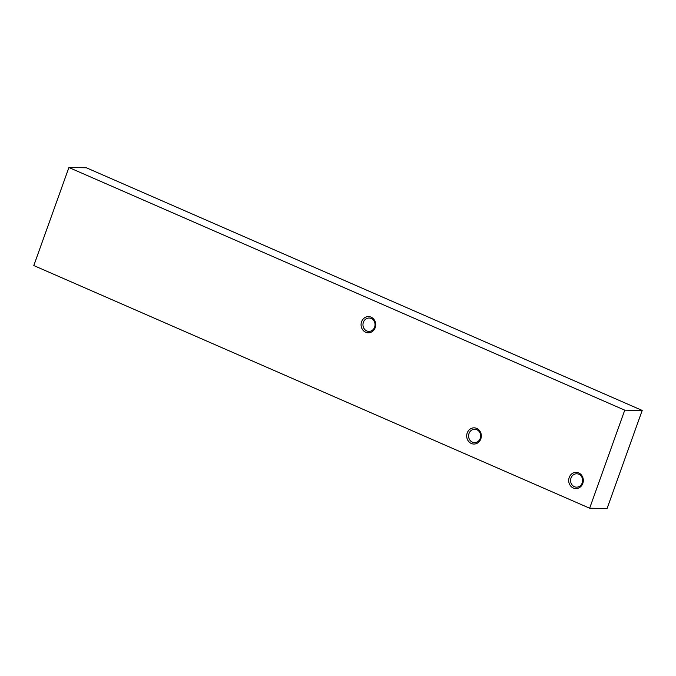 <?xml version="1.0" encoding="UTF-8"?>
<svg xmlns="http://www.w3.org/2000/svg" width="676" height="676" viewBox="0 0 676 676"><rect width="100%" height="100%" fill="white"/><g stroke="black" fill="none" stroke-linecap="round" stroke-linejoin="round"><path stroke-width="1.01" d="M624.751 410.171L68.91 167.513L33.8 265.558L589.649 508.225L624.751 410.171L642.2 410.442L86.351 167.775L68.91 167.513M642.2 410.442L607.09 508.487L589.649 508.225M375.188 327.674A8.104 7.318 -89.1 0 0 367.321 316.689A8.104 7.318 -89.1 0 0 362.649 329.753A8.104 7.318 -89.1 0 0 375.188 327.674M480.813 438.91A8.104 7.318 -89.1 0 0 472.947 427.925A8.104 7.318 -89.1 0 0 468.274 440.989A8.104 7.318 -89.1 0 0 480.813 438.91M582.805 483.433A8.104 7.318 -89.1 0 0 574.938 472.448A8.104 7.318 -89.1 0 0 570.265 485.512A8.104 7.318 -89.1 0 0 582.805 483.433M582.222 482.917A6.684 6.033 -89.1 0 0 576.712 473.783A6.684 6.033 -89.1 0 0 570.578 480.382A6.684 6.033 -89.1 0 0 576.51 487.159A6.684 6.033 -89.1 0 0 582.222 482.917M480.23 438.394A6.684 6.033 -89.1 0 0 474.721 429.26A6.684 6.033 -89.1 0 0 468.586 435.859A6.684 6.033 -89.1 0 0 474.518 442.636A6.684 6.033 -89.1 0 0 480.23 438.394M374.605 327.167A6.684 6.033 -89.1 0 0 369.096 318.033A6.684 6.033 -89.1 0 0 362.961 324.624A6.684 6.033 -89.1 0 0 368.893 331.401A6.684 6.033 -89.1 0 0 374.605 327.167"/></g></svg>
